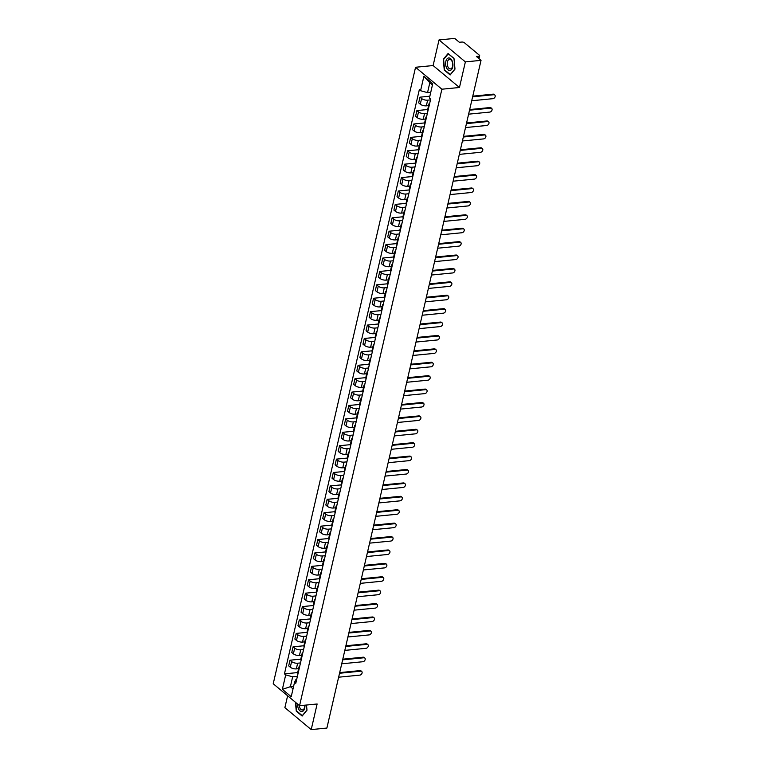 <?xml version="1.0" encoding="UTF-8"?>
<svg xmlns="http://www.w3.org/2000/svg" width="768" height="768" viewBox="0 0 768 768"><rect width="100%" height="100%" fill="white"/><g stroke="black" fill="none" stroke-linecap="round" stroke-linejoin="round"><path stroke-width="1.15" d="M287.626 695.76L284.88 707.645L311.213 729.6L326.89 728.064L481.037 60.355L465.37 61.891L439.027 39.936L433.114 65.549L415.555 67.267L273.226 683.76L299.558 705.715L441.888 89.213L459.456 87.494L465.37 61.891M439.027 39.936L454.704 38.4L459.37 42.288L461.808 42.048A1.939 0.797 13 0 1 464.438 42.768L479.347 55.19A1.939 0.797 13 0 1 479.654 55.786L478.992 58.646M311.213 729.6L317.126 703.987L299.558 705.715M478.378 58.138L478.819 56.227L476.381 56.467L481.037 60.355M478.819 56.227A1.939 0.797 13 0 0 479.654 55.786M430.474 99.898L427.642 100.176A4.454 1.834 -167 0 1 421.594 98.515L419.99 97.171L418.675 102.845L420.288 104.179A4.454 1.834 13 0 0 426.326 105.85L428.592 105.629M429.322 104.899A4.454 1.834 -167 0 1 428.986 103.91A4.454 1.834 -167 0 1 429.715 103.181M429.85 96.202L419.99 97.171M428.986 103.91L427.68 109.584A4.454 1.834 13 0 0 428.016 110.563M427.382 113.299L424.541 113.578A4.454 1.834 -167 0 1 418.502 111.917L416.89 110.573L415.584 116.246L417.187 117.59A4.454 1.834 13 0 0 423.235 119.251L425.501 119.03M426.23 118.301A4.454 1.834 -167 0 1 425.894 117.322A4.454 1.834 -167 0 1 426.624 116.582M427.699 109.517L416.89 110.573M425.894 117.322L424.589 122.995A4.454 1.834 13 0 0 424.915 123.974M424.282 126.71L421.45 126.989A4.454 1.834 -167 0 1 415.402 125.318L413.798 123.984L412.483 129.658L414.096 130.992A4.454 1.834 13 0 0 420.144 132.662L422.4 132.442M423.13 131.702A4.454 1.834 -167 0 1 422.803 130.723A4.454 1.834 -167 0 1 423.523 129.994M424.598 122.928L413.798 123.984M422.803 130.723L421.488 136.397A4.454 1.834 13 0 0 421.824 137.376M421.19 140.112L418.358 140.39A4.454 1.834 -167 0 1 412.31 138.73L410.698 137.386L409.392 143.059L410.995 144.403A4.454 1.834 13 0 0 417.043 146.064L419.309 145.843M420.038 145.114A4.454 1.834 -167 0 1 419.702 144.134A4.454 1.834 -167 0 1 420.432 143.395M421.507 136.33L410.698 137.386M419.702 144.134L418.397 149.808A4.454 1.834 13 0 0 418.723 150.787M418.099 153.523L415.258 153.802A4.454 1.834 -167 0 1 409.21 152.131L407.606 150.797L406.301 156.47L407.904 157.805A4.454 1.834 13 0 0 413.952 159.466L416.218 159.245M416.938 158.515A4.454 1.834 -167 0 1 416.611 157.536A4.454 1.834 -167 0 1 417.341 156.806M418.406 149.741L407.606 150.797M416.611 157.536L415.296 163.21A4.454 1.834 13 0 0 415.632 164.189M414.998 166.925L412.166 167.203A4.454 1.834 -167 0 1 406.118 165.542L404.515 164.198L403.2 169.872L404.813 171.216A4.454 1.834 13 0 0 410.851 172.877L413.117 172.656M413.846 171.926A4.454 1.834 -167 0 1 413.51 170.947A4.454 1.834 -167 0 1 414.24 170.208M415.315 163.142L404.515 164.198M413.51 170.947L412.205 176.611A4.454 1.834 13 0 0 412.541 177.6M411.907 180.336L409.066 180.614A4.454 1.834 -167 0 1 403.027 178.944L401.414 177.61L400.109 183.274L401.712 184.618A4.454 1.834 13 0 0 407.76 186.278L410.026 186.058M410.755 185.328A4.454 1.834 -167 0 1 410.419 184.349A4.454 1.834 -167 0 1 411.149 183.619M412.224 176.544L401.414 177.61M410.419 184.349L409.114 190.022A4.454 1.834 13 0 0 409.44 191.002M408.806 193.738L405.974 194.016A4.454 1.834 -167 0 1 399.926 192.355L398.323 191.011L397.008 196.685L398.621 198.019A4.454 1.834 13 0 0 404.669 199.69L406.925 199.469M407.654 198.739A4.454 1.834 -167 0 1 407.328 197.76A4.454 1.834 -167 0 1 408.048 197.021M409.123 189.955L398.323 191.011M407.328 197.76L406.013 203.424A4.454 1.834 13 0 0 406.349 204.403M405.715 207.149L402.883 207.418A4.454 1.834 -167 0 1 396.835 205.757L395.222 204.422L393.917 210.086L395.52 211.43A4.454 1.834 13 0 0 401.568 213.091L403.834 212.87M404.563 212.141A4.454 1.834 -167 0 1 404.227 211.162A4.454 1.834 -167 0 1 404.957 210.422M406.032 203.357L395.222 204.422M404.227 211.162L402.922 216.835A4.454 1.834 13 0 0 403.248 217.814M402.624 220.55L399.782 220.829A4.454 1.834 -167 0 1 393.734 219.158L392.131 217.824L390.826 223.498L392.429 224.832A4.454 1.834 13 0 0 398.477 226.502L400.742 226.282M401.462 225.542A4.454 1.834 -167 0 1 401.136 224.563A4.454 1.834 -167 0 1 401.866 223.834M402.931 216.768L392.131 217.824M401.136 224.563L399.821 230.237A4.454 1.834 13 0 0 400.157 231.216M399.523 233.952L396.691 234.23A4.454 1.834 -167 0 1 390.643 232.57L389.04 231.226L387.725 236.899L389.338 238.243A4.454 1.834 13 0 0 395.376 239.904L397.642 239.683M398.371 238.954A4.454 1.834 -167 0 1 398.035 237.974A4.454 1.834 -167 0 1 398.765 237.235M399.84 230.17L389.04 231.226M398.035 237.974L396.73 243.648A4.454 1.834 13 0 0 397.066 244.627M396.432 247.363L393.59 247.642A4.454 1.834 -167 0 1 387.552 245.971L385.939 244.637L384.634 250.31L386.237 251.645A4.454 1.834 13 0 0 392.285 253.315L394.55 253.085M395.28 252.355A4.454 1.834 -167 0 1 394.944 251.376A4.454 1.834 -167 0 1 395.674 250.646M396.749 243.581L385.939 244.637M394.944 251.376L393.638 257.05A4.454 1.834 13 0 0 393.965 258.029M393.331 260.765L390.499 261.043A4.454 1.834 -167 0 1 384.451 259.382L382.848 258.038L381.533 263.712L383.146 265.056A4.454 1.834 13 0 0 389.194 266.717L391.459 266.496M392.179 265.766A4.454 1.834 -167 0 1 391.853 264.787A4.454 1.834 -167 0 1 392.573 264.048M393.648 256.982L382.848 258.038M391.853 264.787L390.538 270.461A4.454 1.834 13 0 0 390.874 271.44M390.24 274.176L387.408 274.454A4.454 1.834 -167 0 1 381.36 272.784L379.747 271.45L378.442 277.123L380.045 278.458A4.454 1.834 13 0 0 386.093 280.118L388.358 279.898M389.088 279.168A4.454 1.834 -167 0 1 388.752 278.189A4.454 1.834 -167 0 1 389.482 277.459M390.557 270.394L379.747 271.45M388.752 278.189L387.446 283.862A4.454 1.834 13 0 0 387.773 284.842M387.149 287.578L384.307 287.856A4.454 1.834 -167 0 1 378.259 286.195L376.656 284.851L375.35 290.525L376.954 291.859A4.454 1.834 13 0 0 383.002 293.53L385.267 293.309M385.987 292.579A4.454 1.834 -167 0 1 385.661 291.6A4.454 1.834 -167 0 1 386.39 290.861M387.456 283.795L376.656 284.851M385.661 291.6L384.346 297.264A4.454 1.834 13 0 0 384.682 298.243M384.048 300.989L381.216 301.267A4.454 1.834 -167 0 1 375.168 299.597L373.565 298.262L372.25 303.926L373.862 305.27A4.454 1.834 13 0 0 379.901 306.931L382.166 306.71M382.896 305.981A4.454 1.834 -167 0 1 382.56 305.002A4.454 1.834 -167 0 1 383.29 304.272M384.365 297.197L373.565 298.262M382.56 305.002L381.254 310.675A4.454 1.834 13 0 0 381.59 311.654M380.957 314.39L378.115 314.669A4.454 1.834 -167 0 1 372.077 313.008L370.464 311.664L369.158 317.338L370.762 318.672A4.454 1.834 13 0 0 376.81 320.342L379.075 320.122M379.805 319.392A4.454 1.834 -167 0 1 379.469 318.413A4.454 1.834 -167 0 1 380.198 317.674M381.274 310.608L370.464 311.664M379.469 318.413L378.163 324.077A4.454 1.834 13 0 0 378.49 325.056M377.856 327.792L375.024 328.07A4.454 1.834 -167 0 1 368.976 326.41L367.373 325.075L366.058 330.739L367.67 332.083A4.454 1.834 13 0 0 373.718 333.744L375.984 333.523M376.704 332.794A4.454 1.834 -167 0 1 376.378 331.814A4.454 1.834 -167 0 1 377.107 331.075M378.173 324.01L367.373 325.075M376.378 331.814L375.062 337.488A4.454 1.834 13 0 0 375.398 338.467M374.765 341.203L371.933 341.482A4.454 1.834 -167 0 1 365.885 339.811L364.272 338.477L362.966 344.15L364.57 345.485A4.454 1.834 13 0 0 370.618 347.155L372.883 346.934M373.613 346.195A4.454 1.834 -167 0 1 373.277 345.216A4.454 1.834 -167 0 1 374.006 344.486M375.082 337.421L364.272 338.477M373.277 345.216L371.971 350.89A4.454 1.834 13 0 0 372.307 351.869M371.674 354.605L368.832 354.883A4.454 1.834 -167 0 1 362.784 353.222L361.181 351.878L359.875 357.552L361.478 358.896A4.454 1.834 13 0 0 367.526 360.557L369.792 360.336M370.522 359.606A4.454 1.834 -167 0 1 370.186 358.627A4.454 1.834 -167 0 1 370.915 357.888M371.99 350.822L361.181 351.878M370.186 358.627L368.87 364.301A4.454 1.834 13 0 0 369.206 365.28M368.573 368.016L365.741 368.294A4.454 1.834 -167 0 1 359.693 366.624L358.09 365.29L356.774 370.963L358.387 372.298A4.454 1.834 13 0 0 364.426 373.968L366.691 373.738M367.421 373.008A4.454 1.834 -167 0 1 367.085 372.029A4.454 1.834 -167 0 1 367.814 371.299M368.89 364.234L358.09 365.29M367.085 372.029L365.779 377.702A4.454 1.834 13 0 0 366.115 378.682M365.482 381.418L362.64 381.696A4.454 1.834 -167 0 1 356.602 380.035L354.989 378.691L353.683 384.365L355.286 385.709A4.454 1.834 13 0 0 361.334 387.37L363.6 387.149M364.33 386.419A4.454 1.834 -167 0 1 363.994 385.44A4.454 1.834 -167 0 1 364.723 384.701M365.798 377.635L354.989 378.691M363.994 385.44L362.688 391.114A4.454 1.834 13 0 0 363.014 392.093M362.39 394.829L359.549 395.107A4.454 1.834 -167 0 1 353.501 393.437L351.898 392.102L350.592 397.776L352.195 399.11A4.454 1.834 13 0 0 358.243 400.771L360.509 400.55M361.229 399.821A4.454 1.834 -167 0 1 360.902 398.842A4.454 1.834 -167 0 1 361.632 398.112M362.698 391.037L351.898 392.102M360.902 398.842L359.587 404.515A4.454 1.834 13 0 0 359.923 405.494M359.29 408.23L356.458 408.509A4.454 1.834 -167 0 1 350.41 406.848L348.806 405.504L347.491 411.178L349.094 412.512A4.454 1.834 13 0 0 355.142 414.182L357.408 413.962M358.138 413.232A4.454 1.834 -167 0 1 357.802 412.253A4.454 1.834 -167 0 1 358.531 411.514M359.606 404.448L348.806 405.504M357.802 412.253L356.496 417.917A4.454 1.834 13 0 0 356.832 418.896M356.198 421.642L353.357 421.91A4.454 1.834 -167 0 1 347.309 420.25L345.706 418.915L344.4 424.579L346.003 425.923A4.454 1.834 13 0 0 352.051 427.584L354.317 427.363M355.046 426.634A4.454 1.834 -167 0 1 354.71 425.654A4.454 1.834 -167 0 1 355.44 424.925M356.515 417.85L345.706 418.915M354.71 425.654L353.405 431.328A4.454 1.834 13 0 0 353.731 432.307M353.098 435.043L350.266 435.322A4.454 1.834 -167 0 1 344.218 433.661L342.614 432.317L341.299 437.99L342.912 439.325A4.454 1.834 13 0 0 348.96 440.995L351.216 440.774M351.946 440.045A4.454 1.834 -167 0 1 351.619 439.056A4.454 1.834 -167 0 1 352.339 438.326M353.414 431.261L342.614 432.317M351.619 439.056L350.304 444.73A4.454 1.834 13 0 0 350.64 445.709M350.006 448.445L347.174 448.723A4.454 1.834 -167 0 1 341.126 447.062L339.514 445.718L338.208 451.392L339.811 452.736A4.454 1.834 13 0 0 345.859 454.397L348.125 454.176M348.854 453.446A4.454 1.834 -167 0 1 348.518 452.467A4.454 1.834 -167 0 1 349.248 451.728M350.323 444.662L339.514 445.718M348.518 452.467L347.213 458.141A4.454 1.834 13 0 0 347.539 459.12M346.915 461.856L344.074 462.134A4.454 1.834 -167 0 1 338.026 460.464L336.422 459.13L335.117 464.803L336.72 466.138A4.454 1.834 13 0 0 342.768 467.808L345.034 467.578M345.754 466.848A4.454 1.834 -167 0 1 345.427 465.869A4.454 1.834 -167 0 1 346.157 465.139M347.222 458.074L336.422 459.13M345.427 465.869L344.112 471.542A4.454 1.834 13 0 0 344.448 472.522M343.814 475.258L340.982 475.536A4.454 1.834 -167 0 1 334.934 473.875L333.331 472.531L332.016 478.205L333.629 479.549A4.454 1.834 13 0 0 339.667 481.21L341.933 480.989M342.662 480.259A4.454 1.834 -167 0 1 342.326 479.28A4.454 1.834 -167 0 1 343.056 478.541M344.131 471.475L333.331 472.531M342.326 479.28L341.021 484.954A4.454 1.834 13 0 0 341.357 485.933M340.723 488.669L337.882 488.947A4.454 1.834 -167 0 1 331.843 487.277L330.23 485.942L328.925 491.616L330.528 492.95A4.454 1.834 13 0 0 336.576 494.611L338.842 494.39M339.571 493.661A4.454 1.834 -167 0 1 339.235 492.682A4.454 1.834 -167 0 1 339.965 491.952M341.04 484.886L330.23 485.942M339.235 492.682L337.93 498.355A4.454 1.834 13 0 0 338.256 499.334M337.622 502.07L334.79 502.349A4.454 1.834 -167 0 1 328.742 500.688L327.139 499.344L325.824 505.018L327.437 506.362A4.454 1.834 13 0 0 333.485 508.022L335.741 507.802M336.47 507.072A4.454 1.834 -167 0 1 336.144 506.093A4.454 1.834 -167 0 1 336.864 505.354M337.939 498.288L327.139 499.344M336.144 506.093L334.829 511.757A4.454 1.834 13 0 0 335.165 512.746M334.531 515.482L331.699 515.76A4.454 1.834 -167 0 1 325.651 514.09L324.038 512.755L322.733 518.419L324.336 519.763A4.454 1.834 13 0 0 330.384 521.424L332.65 521.203M333.379 520.474A4.454 1.834 -167 0 1 333.043 519.494A4.454 1.834 -167 0 1 333.773 518.765M334.848 511.69L324.038 512.755M333.043 519.494L331.738 525.168A4.454 1.834 13 0 0 332.064 526.147M331.44 528.883L328.598 529.162A4.454 1.834 -167 0 1 322.55 527.501L320.947 526.157L319.642 531.83L321.245 533.165A4.454 1.834 13 0 0 327.293 534.835L329.558 534.614M330.278 533.885A4.454 1.834 -167 0 1 329.952 532.906A4.454 1.834 -167 0 1 330.682 532.166M331.747 525.101L320.947 526.157M329.952 532.906L328.637 538.57A4.454 1.834 13 0 0 328.973 539.549M328.339 542.285L325.507 542.563A4.454 1.834 -167 0 1 319.459 540.902L317.856 539.568L316.541 545.232L318.154 546.576A4.454 1.834 13 0 0 324.192 548.237L326.458 548.016M327.187 547.286A4.454 1.834 -167 0 1 326.851 546.307A4.454 1.834 -167 0 1 327.581 545.568M328.656 538.502L317.856 539.568M326.851 546.307L325.546 551.981A4.454 1.834 13 0 0 325.882 552.96M325.248 555.696L322.406 555.974A4.454 1.834 -167 0 1 316.368 554.304L314.755 552.97L313.45 558.643L315.053 559.978A4.454 1.834 13 0 0 321.101 561.648L323.366 561.427M324.096 560.688A4.454 1.834 -167 0 1 323.76 559.709A4.454 1.834 -167 0 1 324.49 558.979M325.565 551.914L314.755 552.97M323.76 559.709L322.454 565.382A4.454 1.834 13 0 0 322.781 566.362M322.147 569.098L319.315 569.376A4.454 1.834 -167 0 1 313.267 567.715L311.664 566.371L310.349 572.045L311.962 573.389A4.454 1.834 13 0 0 318.01 575.05L320.266 574.829M320.995 574.099A4.454 1.834 -167 0 1 320.669 573.12A4.454 1.834 -167 0 1 321.389 572.381M322.464 565.315L311.664 566.371M320.669 573.12L319.354 578.794A4.454 1.834 13 0 0 319.69 579.773M319.056 582.509L316.224 582.787A4.454 1.834 -167 0 1 310.176 581.117L308.563 579.782L307.258 585.456L308.861 586.79A4.454 1.834 13 0 0 314.909 588.461L317.174 588.23M317.904 587.501A4.454 1.834 -167 0 1 317.568 586.522A4.454 1.834 -167 0 1 318.298 585.792M319.373 578.726L308.563 579.782M317.568 586.522L316.262 592.195A4.454 1.834 13 0 0 316.589 593.174M315.965 595.91L313.123 596.189A4.454 1.834 -167 0 1 307.075 594.528L305.472 593.184L304.166 598.858L305.77 600.202A4.454 1.834 13 0 0 311.818 601.862L314.083 601.642M314.803 600.912A4.454 1.834 -167 0 1 314.477 599.933A4.454 1.834 -167 0 1 315.206 599.194M316.272 592.128L305.472 593.184M314.477 599.933L313.162 605.606A4.454 1.834 13 0 0 313.498 606.586M312.864 609.322L310.032 609.6A4.454 1.834 -167 0 1 303.984 607.93L302.381 606.595L301.066 612.269L302.678 613.603A4.454 1.834 13 0 0 308.717 615.264L310.982 615.043M311.712 614.314A4.454 1.834 -167 0 1 311.376 613.334A4.454 1.834 -167 0 1 312.106 612.605M313.181 605.53L302.381 606.595M311.376 613.334L310.07 619.008A4.454 1.834 13 0 0 310.406 619.987M309.773 622.723L306.931 623.002A4.454 1.834 -167 0 1 300.893 621.341L299.28 619.997L297.974 625.67L299.578 627.005A4.454 1.834 13 0 0 305.626 628.675L307.891 628.454M308.621 627.725A4.454 1.834 -167 0 1 308.285 626.746A4.454 1.834 -167 0 1 309.014 626.006M310.09 618.941L299.28 619.997M308.285 626.746L306.979 632.41A4.454 1.834 13 0 0 307.306 633.389M306.672 636.134L303.84 636.403A4.454 1.834 -167 0 1 297.792 634.742L296.189 633.408L294.874 639.072L296.486 640.416A4.454 1.834 13 0 0 302.534 642.077L304.8 641.856M305.52 641.126A4.454 1.834 -167 0 1 305.194 640.147A4.454 1.834 -167 0 1 305.914 639.418M306.989 632.342L296.189 633.408M305.194 640.147L303.878 645.821A4.454 1.834 13 0 0 304.214 646.8M303.581 649.536L300.749 649.814A4.454 1.834 -167 0 1 294.701 648.154L293.088 646.81L291.782 652.483L293.386 653.818A4.454 1.834 13 0 0 299.434 655.488L301.699 655.267M302.429 654.538A4.454 1.834 -167 0 1 302.093 653.558A4.454 1.834 -167 0 1 302.822 652.819M303.898 645.754L293.088 646.81M302.093 653.558L300.787 659.222A4.454 1.834 13 0 0 301.114 660.202M300.49 662.938L297.648 663.216A4.454 1.834 -167 0 1 291.6 661.555L289.997 660.211L288.691 665.885L290.294 667.229A4.454 1.834 13 0 0 296.342 668.89L298.608 668.669M299.328 667.939A4.454 1.834 -167 0 1 299.002 666.96A4.454 1.834 -167 0 1 299.731 666.221M300.797 659.155L289.997 660.211M299.002 666.96L297.686 672.634A4.454 1.834 13 0 0 298.022 673.613M432.451 84.941L429.811 82.742L427.536 92.63L430.752 92.314M427.536 92.63L420.566 90.71L423.898 76.272L432.749 83.645L429.418 98.083L430.656 99.12L295.786 683.299L294.547 682.272L291.216 696.701L282.365 689.328L285.696 674.89L292.666 676.81L290.381 686.698L293.021 688.886M420.566 90.71L419.328 89.674L284.458 673.862L285.696 674.89M415.555 67.267L441.888 89.213M433.114 65.549L459.456 87.494M450.144 74.966L454.992 69.12L453.974 58.387L448.099 53.491L443.251 59.338L444.278 70.08L450.144 74.966M295.43 702.269L296.275 711.149L302.141 716.045L306.989 710.198L306.499 705.034L306.97 710.026L302.266 715.69L296.582 710.957L295.786 702.557M293.597 686.381L290.381 686.698L282.365 689.328M297.389 676.349L292.666 676.81M294.547 682.272L295.93 679.536L296.669 679.459M297.706 672.566L284.458 673.862M423.898 76.272L429.811 82.742M444.758 70.032L444.278 70.08M443.75 59.29L443.251 59.338M296.755 711.101L296.275 711.149M472.781 96.154L493.123 94.157A2.227 1.574 -50.2 0 1 494.093 94.426L494.774 94.992A2.227 1.574 129.8 0 0 493.805 94.723L472.627 96.806M471.715 100.752L492.893 98.678A2.227 1.574 129.8 0 0 494.938 97.142A2.227 1.574 129.8 0 0 494.774 94.992M469.68 109.555L490.022 107.558A2.227 1.574 -50.2 0 1 490.992 107.827L491.683 108.403A2.227 1.574 129.8 0 0 490.714 108.134L469.526 110.208M468.614 114.163L489.802 112.09A2.227 1.574 129.8 0 0 491.837 110.544A2.227 1.574 129.8 0 0 491.683 108.403M466.589 122.966L486.931 120.97A2.227 1.574 -50.2 0 1 487.901 121.238L488.582 121.805A2.227 1.574 129.8 0 0 487.613 121.536L466.435 123.619M465.523 127.565L486.701 125.491A2.227 1.574 129.8 0 0 488.746 123.955A2.227 1.574 129.8 0 0 488.582 121.805M448.685 57.955A6.288 3.629 -95.6 0 0 445.67 64.541A6.288 3.629 -95.6 0 0 449.875 70.483A6.288 3.629 -95.6 0 0 452.89 63.898A6.288 3.629 -95.6 0 0 448.685 57.955M449.549 59.405A4.762 2.746 -95.6 0 0 449.539 59.405A4.762 2.746 -95.6 0 0 447.264 64.397A4.762 2.746 -95.6 0 0 450.451 68.89A4.762 2.746 -95.6 0 0 450.461 68.89A4.762 2.746 -95.6 0 0 452.736 63.888A4.762 2.746 -95.6 0 0 449.549 59.405M454.973 68.957L450.269 74.621L444.586 69.878L443.597 59.472L448.291 53.808L453.984 58.55L454.973 68.957M297.629 704.102A6.288 3.629 -95.6 0 0 301.872 711.552A6.288 3.629 -95.6 0 0 304.906 705.187M299.261 705.466A4.762 2.746 -95.6 0 0 302.448 709.958A4.762 2.746 -95.6 0 0 302.458 709.958A4.762 2.746 -95.6 0 0 304.752 705.206M463.488 136.368L483.84 134.371A2.227 1.574 -50.2 0 1 484.81 134.64L485.491 135.216A2.227 1.574 129.8 0 0 484.522 134.947L463.344 137.021M462.432 140.976L483.61 138.902A2.227 1.574 129.8 0 0 485.654 137.357A2.227 1.574 129.8 0 0 485.491 135.216M460.397 149.77L480.739 147.782A2.227 1.574 -50.2 0 1 481.709 148.051L482.4 148.618A2.227 1.574 129.8 0 0 481.43 148.349L460.243 150.422M459.331 154.378L480.518 152.304A2.227 1.574 129.8 0 0 482.554 150.758A2.227 1.574 129.8 0 0 482.4 148.618M457.306 163.181L477.648 161.184A2.227 1.574 -50.2 0 1 478.618 161.453L479.299 162.019A2.227 1.574 129.8 0 0 478.33 161.76L457.152 163.834M456.24 167.789L477.418 165.706A2.227 1.574 129.8 0 0 479.462 164.17A2.227 1.574 129.8 0 0 479.299 162.019M454.205 176.582L474.547 174.595A2.227 1.574 -50.2 0 1 475.517 174.854L476.208 175.43A2.227 1.574 129.8 0 0 475.238 175.162L454.061 177.235M453.139 181.19L474.326 179.117A2.227 1.574 129.8 0 0 476.362 177.571A2.227 1.574 129.8 0 0 476.208 175.43M451.114 189.994L471.456 187.997A2.227 1.574 -50.2 0 1 472.426 188.266L473.107 188.832A2.227 1.574 129.8 0 0 472.138 188.573L450.96 190.646M450.048 194.592L471.226 192.518A2.227 1.574 129.8 0 0 473.27 190.982A2.227 1.574 129.8 0 0 473.107 188.832M448.013 203.395L468.365 201.408A2.227 1.574 -50.2 0 1 469.334 201.667L470.016 202.243A2.227 1.574 129.8 0 0 469.046 201.974L447.869 204.048M446.957 208.003L468.134 205.93A2.227 1.574 129.8 0 0 470.179 204.384A2.227 1.574 129.8 0 0 470.016 202.243M444.922 216.806L465.264 214.81A2.227 1.574 -50.2 0 1 466.234 215.078L466.925 215.645A2.227 1.574 129.8 0 0 465.955 215.376L444.768 217.459M443.856 221.405L465.043 219.331A2.227 1.574 129.8 0 0 467.078 217.795A2.227 1.574 129.8 0 0 466.925 215.645M441.83 230.208L462.173 228.211A2.227 1.574 -50.2 0 1 463.142 228.48L463.824 229.056A2.227 1.574 129.8 0 0 462.854 228.787L441.677 230.861M440.765 234.816L461.942 232.742A2.227 1.574 129.8 0 0 463.987 231.197A2.227 1.574 129.8 0 0 463.824 229.056M438.73 243.61L459.072 241.622A2.227 1.574 -50.2 0 1 460.042 241.891L460.733 242.458A2.227 1.574 129.8 0 0 459.763 242.189L438.586 244.262M437.664 248.218L458.851 246.144A2.227 1.574 129.8 0 0 460.886 244.608A2.227 1.574 129.8 0 0 460.733 242.458M435.638 257.021L455.981 255.024A2.227 1.574 -50.2 0 1 456.95 255.293L457.632 255.859A2.227 1.574 129.8 0 0 456.662 255.6L435.485 257.674M434.573 261.629L455.75 259.555A2.227 1.574 129.8 0 0 457.795 258.01A2.227 1.574 129.8 0 0 457.632 255.859M432.538 270.422L452.89 268.435A2.227 1.574 -50.2 0 1 453.859 268.694L454.541 269.27A2.227 1.574 129.8 0 0 453.571 269.002L432.394 271.075M431.482 275.03L452.659 272.957A2.227 1.574 129.8 0 0 454.704 271.411A2.227 1.574 129.8 0 0 454.541 269.27M429.446 283.834L449.789 281.837A2.227 1.574 -50.2 0 1 450.758 282.106L451.45 282.672A2.227 1.574 129.8 0 0 450.48 282.413L429.293 284.486M428.381 288.442L449.568 286.358A2.227 1.574 129.8 0 0 451.603 284.822A2.227 1.574 129.8 0 0 451.45 282.672M426.355 297.235L446.698 295.248A2.227 1.574 -50.2 0 1 447.667 295.507L448.349 296.083A2.227 1.574 129.8 0 0 447.379 295.814L426.202 297.888M425.29 301.843L446.467 299.77A2.227 1.574 129.8 0 0 448.512 298.224A2.227 1.574 129.8 0 0 448.349 296.083M423.254 310.646L443.606 308.65A2.227 1.574 -50.2 0 1 444.566 308.918L445.258 309.485A2.227 1.574 129.8 0 0 444.288 309.226L423.11 311.299M422.198 315.245L443.376 313.171A2.227 1.574 129.8 0 0 445.411 311.635A2.227 1.574 129.8 0 0 445.258 309.485M420.163 324.048L440.506 322.061A2.227 1.574 -50.2 0 1 441.475 322.32L442.157 322.896A2.227 1.574 129.8 0 0 441.187 322.627L420.01 324.701M419.098 328.656L440.275 326.582A2.227 1.574 129.8 0 0 442.32 325.037A2.227 1.574 129.8 0 0 442.157 322.896M417.072 337.459L437.414 335.462A2.227 1.574 -50.2 0 1 438.384 335.731L439.066 336.298A2.227 1.574 129.8 0 0 438.096 336.029L416.918 338.112M416.006 342.058L437.184 339.984A2.227 1.574 129.8 0 0 439.229 338.448A2.227 1.574 129.8 0 0 439.066 336.298M413.971 350.861L434.314 348.864A2.227 1.574 -50.2 0 1 435.283 349.133L435.974 349.709A2.227 1.574 129.8 0 0 435.005 349.44L413.818 351.514M412.906 355.469L434.093 353.395A2.227 1.574 129.8 0 0 436.128 351.85A2.227 1.574 129.8 0 0 435.974 349.709M410.88 364.262L431.222 362.275A2.227 1.574 -50.2 0 1 432.192 362.544L432.874 363.11A2.227 1.574 129.8 0 0 431.904 362.842L410.726 364.915M409.814 368.87L430.992 366.797A2.227 1.574 129.8 0 0 433.037 365.251A2.227 1.574 129.8 0 0 432.874 363.11M407.779 377.674L428.131 375.677A2.227 1.574 -50.2 0 1 429.101 375.946L429.782 376.512A2.227 1.574 129.8 0 0 428.813 376.253L407.635 378.326M406.723 382.282L427.901 380.198A2.227 1.574 129.8 0 0 429.936 378.662A2.227 1.574 129.8 0 0 429.782 376.512M404.688 391.075L425.03 389.088A2.227 1.574 -50.2 0 1 426 389.347L426.682 389.923A2.227 1.574 129.8 0 0 425.712 389.654L404.534 391.728M403.622 395.683L424.8 393.61A2.227 1.574 129.8 0 0 426.845 392.064A2.227 1.574 129.8 0 0 426.682 389.923M401.597 404.486L421.939 402.49A2.227 1.574 -50.2 0 1 422.909 402.758L423.59 403.325A2.227 1.574 129.8 0 0 422.621 403.066L401.443 405.139M400.531 409.094L421.709 407.011A2.227 1.574 129.8 0 0 423.754 405.475A2.227 1.574 129.8 0 0 423.59 403.325M398.496 417.888L418.838 415.901A2.227 1.574 -50.2 0 1 419.808 416.16L420.499 416.736A2.227 1.574 129.8 0 0 419.53 416.467L398.342 418.541M397.43 422.496L418.618 420.422A2.227 1.574 129.8 0 0 420.653 418.877A2.227 1.574 129.8 0 0 420.499 416.736M395.405 431.299L415.747 429.302A2.227 1.574 -50.2 0 1 416.717 429.571L417.398 430.138A2.227 1.574 129.8 0 0 416.429 429.869L395.251 431.952M394.339 435.898L415.517 433.824A2.227 1.574 129.8 0 0 417.562 432.288A2.227 1.574 129.8 0 0 417.398 430.138M392.304 444.701L412.656 442.704A2.227 1.574 -50.2 0 1 413.626 442.973L414.307 443.549A2.227 1.574 129.8 0 0 413.338 443.28L392.16 445.354M391.248 449.309L412.426 447.235A2.227 1.574 129.8 0 0 414.47 445.69A2.227 1.574 129.8 0 0 414.307 443.549M389.213 458.112L409.555 456.115A2.227 1.574 -50.2 0 1 410.525 456.384L411.206 456.95A2.227 1.574 129.8 0 0 410.246 456.682L389.059 458.755M388.147 462.71L409.325 460.637A2.227 1.574 129.8 0 0 411.37 459.101A2.227 1.574 129.8 0 0 411.206 456.95M386.122 471.514L406.464 469.517A2.227 1.574 -50.2 0 1 407.434 469.786L408.115 470.362A2.227 1.574 129.8 0 0 407.146 470.093L385.968 472.166M385.056 476.122L406.234 474.048A2.227 1.574 129.8 0 0 408.278 472.502A2.227 1.574 129.8 0 0 408.115 470.362M383.021 484.915L403.363 482.928A2.227 1.574 -50.2 0 1 404.333 483.187L405.024 483.763A2.227 1.574 129.8 0 0 404.054 483.494L382.867 485.568M381.955 489.523L403.142 487.45A2.227 1.574 129.8 0 0 405.178 485.904A2.227 1.574 129.8 0 0 405.024 483.763M379.93 498.326L400.272 496.33A2.227 1.574 -50.2 0 1 401.242 496.598L401.923 497.165A2.227 1.574 129.8 0 0 400.954 496.906L379.776 498.979M378.864 502.934L400.042 500.851A2.227 1.574 129.8 0 0 402.086 499.315A2.227 1.574 129.8 0 0 401.923 497.165M376.829 511.728L397.181 509.741A2.227 1.574 -50.2 0 1 398.15 510L398.832 510.576A2.227 1.574 129.8 0 0 397.862 510.307L376.685 512.381M375.773 516.336L396.95 514.262A2.227 1.574 129.8 0 0 398.995 512.717A2.227 1.574 129.8 0 0 398.832 510.576M373.738 525.139L394.08 523.142A2.227 1.574 -50.2 0 1 395.05 523.411L395.741 523.978A2.227 1.574 129.8 0 0 394.771 523.718L373.584 525.792M372.672 529.738L393.85 527.664A2.227 1.574 129.8 0 0 395.894 526.128A2.227 1.574 129.8 0 0 395.741 523.978M370.646 538.541L390.989 536.554A2.227 1.574 -50.2 0 1 391.958 536.813L392.64 537.389A2.227 1.574 129.8 0 0 391.67 537.12L370.493 539.194M369.581 543.149L390.758 541.075A2.227 1.574 129.8 0 0 392.803 539.53A2.227 1.574 129.8 0 0 392.64 537.389M367.546 551.952L387.888 549.955A2.227 1.574 -50.2 0 1 388.858 550.224L389.549 550.79A2.227 1.574 129.8 0 0 388.579 550.522L367.402 552.605M366.48 556.55L387.667 554.477A2.227 1.574 129.8 0 0 389.702 552.941A2.227 1.574 129.8 0 0 389.549 550.79M364.454 565.354L384.797 563.357A2.227 1.574 -50.2 0 1 385.766 563.626L386.448 564.202A2.227 1.574 129.8 0 0 385.478 563.933L364.301 566.006M363.389 569.962L384.566 567.888A2.227 1.574 129.8 0 0 386.611 566.342A2.227 1.574 129.8 0 0 386.448 564.202M361.354 578.755L381.706 576.768A2.227 1.574 -50.2 0 1 382.675 577.037L383.357 577.603A2.227 1.574 129.8 0 0 382.387 577.334L361.21 579.408M360.298 583.363L381.475 581.29A2.227 1.574 129.8 0 0 383.52 579.754A2.227 1.574 129.8 0 0 383.357 577.603M358.262 592.166L378.605 590.17A2.227 1.574 -50.2 0 1 379.574 590.438L380.266 591.005A2.227 1.574 129.8 0 0 379.296 590.746L358.109 592.819M357.197 596.774L378.384 594.701A2.227 1.574 129.8 0 0 380.419 593.155A2.227 1.574 129.8 0 0 380.266 591.005M355.171 605.568L375.514 603.581A2.227 1.574 -50.2 0 1 376.483 603.84L377.165 604.416A2.227 1.574 129.8 0 0 376.195 604.147L355.018 606.221M354.106 610.176L375.283 608.102A2.227 1.574 129.8 0 0 377.328 606.557A2.227 1.574 129.8 0 0 377.165 604.416M352.07 618.979L372.413 616.982A2.227 1.574 -50.2 0 1 373.382 617.251L374.074 617.818A2.227 1.574 129.8 0 0 373.104 617.558L351.926 619.632M351.005 623.587L372.192 621.504A2.227 1.574 129.8 0 0 374.227 619.968A2.227 1.574 129.8 0 0 374.074 617.818M348.979 632.381L369.322 630.394A2.227 1.574 -50.2 0 1 370.291 630.653L370.973 631.229A2.227 1.574 129.8 0 0 370.003 630.96L348.826 633.034M347.914 636.989L369.091 634.915A2.227 1.574 129.8 0 0 371.136 633.37A2.227 1.574 129.8 0 0 370.973 631.229M345.878 645.792L366.23 643.795A2.227 1.574 -50.2 0 1 367.2 644.064L367.882 644.63A2.227 1.574 129.8 0 0 366.912 644.362L345.734 646.445M344.822 650.39L366 648.317A2.227 1.574 129.8 0 0 368.045 646.781A2.227 1.574 129.8 0 0 367.882 644.63M342.787 659.194L363.13 657.197A2.227 1.574 -50.2 0 1 364.099 657.466L364.79 658.042A2.227 1.574 129.8 0 0 363.821 657.773L342.634 659.846M341.722 663.802L362.909 661.728A2.227 1.574 129.8 0 0 364.944 660.182A2.227 1.574 129.8 0 0 364.79 658.042M339.696 672.605L360.038 670.608A2.227 1.574 -50.2 0 1 361.008 670.877L361.69 671.443A2.227 1.574 129.8 0 0 360.72 671.174L339.542 673.258M338.63 677.203L359.808 675.13A2.227 1.574 129.8 0 0 361.853 673.594A2.227 1.574 129.8 0 0 361.69 671.443M296.342 668.89L297.648 663.216M299.434 655.488L300.749 649.814M302.534 642.077L303.84 636.403M305.626 628.675L306.931 623.002M308.717 615.264L310.032 609.6M311.818 601.862L313.123 596.189M314.909 588.461L316.224 582.787M318.01 575.05L319.315 569.376M321.101 561.648L322.406 555.974M324.192 548.237L325.507 542.563M327.293 534.835L328.598 529.162M330.384 521.424L331.699 515.76M333.485 508.022L334.79 502.349M336.576 494.611L337.882 488.947M339.667 481.21L340.982 475.536M342.768 467.808L344.074 462.134M345.859 454.397L347.174 448.723M348.96 440.995L350.266 435.322M352.051 427.584L353.357 421.91M355.142 414.182L356.458 408.509M358.243 400.771L359.549 395.107M361.334 387.37L362.64 381.696M364.426 373.968L365.741 368.294M367.526 360.557L368.832 354.883M370.618 347.155L371.933 341.482M373.718 333.744L375.024 328.07M376.81 320.342L378.115 314.669M379.901 306.931L381.216 301.267M383.002 293.53L384.307 287.856M386.093 280.118L387.408 274.454M389.194 266.717L390.499 261.043M392.285 253.315L393.59 247.642M395.376 239.904L396.691 234.23M398.477 226.502L399.782 220.829M401.568 213.091L402.883 207.418M404.669 199.69L405.974 194.016M407.76 186.278L409.066 180.614M410.851 172.877L412.166 167.203M413.952 159.466L415.258 153.802M417.043 146.064L418.358 140.39M420.144 132.662L421.45 126.989M423.235 119.251L424.541 113.578M426.326 105.85L427.642 100.176M293.386 653.818L294.701 648.154M296.486 640.416L297.792 634.742M299.578 627.005L300.893 621.341M302.678 613.603L303.984 607.93M305.77 600.202L307.075 594.528M308.861 586.79L310.176 581.117M311.962 573.389L313.267 567.715M315.053 559.978L316.368 554.304M318.154 546.576L319.459 540.902M321.245 533.165L322.55 527.501M324.336 519.763L325.651 514.09M327.437 506.362L328.742 500.688M330.528 492.95L331.843 487.277M333.629 479.549L334.934 473.875M336.72 466.138L338.026 460.464M339.811 452.736L341.126 447.062M342.912 439.325L344.218 433.661M346.003 425.923L347.309 420.25M349.094 412.512L350.41 406.848M352.195 399.11L353.501 393.437M355.286 385.709L356.602 380.035M358.387 372.298L359.693 366.624M361.478 358.896L362.784 353.222M364.57 345.485L365.885 339.811M367.67 332.083L368.976 326.41M370.762 318.672L372.077 313.008M373.862 305.27L375.168 299.597M376.954 291.859L378.259 286.195M380.045 278.458L381.36 272.784M383.146 265.056L384.451 259.382M386.237 251.645L387.552 245.971M389.338 238.243L390.643 232.57M392.429 224.832L393.734 219.158M395.52 211.43L396.835 205.757M398.621 198.019L399.926 192.355M401.712 184.618L403.027 178.944M404.813 171.216L406.118 165.542M407.904 157.805L409.21 152.131M410.995 144.403L412.31 138.73M414.096 130.992L415.402 125.318M417.187 117.59L418.502 111.917M420.288 104.179L421.594 98.515M290.294 667.229L291.6 661.555M493.805 94.723L493.123 94.157M490.714 108.134L490.022 107.558M487.613 121.536L486.931 120.97M484.522 134.947L483.84 134.371M481.43 148.349L480.739 147.782M478.33 161.76L477.648 161.184M475.238 175.162L474.547 174.595M472.138 188.573L471.456 187.997M469.046 201.974L468.365 201.408M465.955 215.376L465.264 214.81M462.854 228.787L462.173 228.211M459.763 242.189L459.072 241.622M456.662 255.6L455.981 255.024M453.571 269.002L452.89 268.435M450.48 282.413L449.789 281.837M447.379 295.814L446.698 295.248M444.288 309.226L443.606 308.65M441.187 322.627L440.506 322.061M438.096 336.029L437.414 335.462M435.005 349.44L434.314 348.864M431.904 362.842L431.222 362.275M428.813 376.253L428.131 375.677M425.712 389.654L425.03 389.088M422.621 403.066L421.939 402.49M419.53 416.467L418.838 415.901M416.429 429.869L415.747 429.302M413.338 443.28L412.656 442.704M410.246 456.682L409.555 456.115M407.146 470.093L406.464 469.517M404.054 483.494L403.363 482.928M400.954 496.906L400.272 496.33M397.862 510.307L397.181 509.741M394.771 523.718L394.08 523.142M391.67 537.12L390.989 536.554M388.579 550.522L387.888 549.955M385.478 563.933L384.797 563.357M382.387 577.334L381.706 576.768M379.296 590.746L378.605 590.17M376.195 604.147L375.514 603.581M373.104 617.558L372.413 616.982M370.003 630.96L369.322 630.394M366.912 644.362L366.23 643.795M363.821 657.773L363.13 657.197M360.72 671.174L360.038 670.608"/></g></svg>
